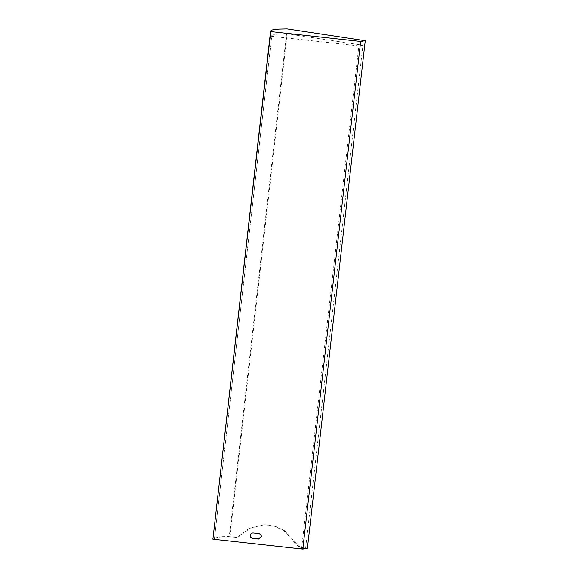<?xml version="1.0" encoding="UTF-8"?>
<svg xmlns="http://www.w3.org/2000/svg" width="578" height="578" viewBox="0 0 578 578"><rect width="100%" height="100%" fill="white"/><g stroke="black" fill="none" stroke-linecap="round" stroke-linejoin="round"><path stroke-width="0.43" stroke-dasharray="2.89 2.17" d="M250.606 537.258L250.064 535.286C250.426 533.66 251.444 532.844 253.113 532.851L258.987 533.501L260.945 534.672M212.921 539.209C212.032 537.916 214.9 537.085 221.526 536.724L229.264 536.543L287.1 28.9M238.895 536.572L235.347 537.576L238.895 536.572L250.411 528.126L264.392 524.752L274.644 526.312L284.022 530.814L297.316 545.516L299.765 547.315L305.61 548.197L301.557 548.862L214.416 539.274L271.718 36.32L358.859 45.908L362.912 45.243L287.158 33.791L280.287 33.972C273.936 34.319 271.082 35.099 271.718 36.32L214.416 539.274C213.773 538.053 216.634 537.273 222.978 536.926L229.856 536.745L236.575 537.612L229.264 536.543M265.172 524.752L275.424 526.312L284.795 530.814L298.096 545.516L300.538 547.308L307.402 548.349M229.856 536.745L287.158 33.791M264.392 524.752L249.631 528.126L238.114 536.572M305.61 548.197L362.912 45.243M301.557 548.862L358.859 45.908M299.765 547.315L300.538 547.308M297.316 545.516L298.096 545.516"/><path stroke-width="0.87" d="M250.144 535.401L250.65 537.316L252.572 538.436L258.445 539.079L261.494 536.644L260.989 534.729L259.067 533.61L253.193 532.967C251.524 532.959 250.505 533.769 250.144 535.401M260.945 534.672L261.408 536.536L258.366 538.963L252.485 538.32L250.606 537.258M279.362 29.081L287.1 28.9L365.245 40.713L360.643 41.457L270.764 31.573L270.598 31.06L212.921 539.209L270.764 31.573C269.868 30.273 272.737 29.449 279.362 29.081M365.245 40.713L307.402 548.349L302.807 549.1L212.921 539.209M302.807 549.1L360.643 41.457"/></g></svg>
